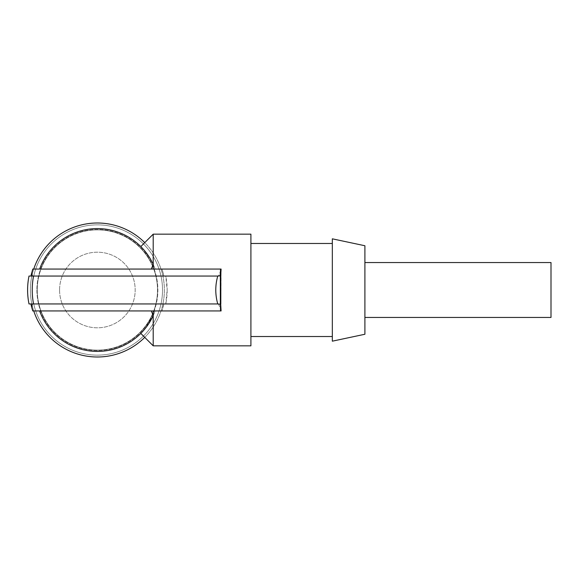 <?xml version="1.0" encoding="UTF-8"?>
<svg xmlns="http://www.w3.org/2000/svg" width="580" height="580" viewBox="0 0 580 580"><rect width="100%" height="100%" fill="white"/><g stroke="black" fill="none" stroke-linecap="round" stroke-linejoin="round"><path stroke-width="0.43" stroke-dasharray="2.9 2.17" d="M364.9 262.551L364.9 317.449L364.9 262.551M218.428 276.044L220.393 276.044L220.393 271.527L218.428 276.044L163.857 276.044L165.757 276.044L167.163 290A69.788 69.788 0 0 0 165.757 276.044L220.168 276.044M332.333 336.523L332.333 243.477L332.333 336.523M250.908 336.523L250.908 243.477L250.908 336.523M140.802 246.573L143.151 249.052M148.843 256.49L153.207 264.415L155.114 269.062L162.001 269.062L163.857 276.044A67.925 67.925 0 0 0 162.001 269.062L220.552 269.062L220.393 271.527M153.207 234.168L153.207 264.415L148.835 256.476M59.573 290A37.801 37.801 0 0 0 97.375 327.801A37.801 37.801 0 0 0 135.176 290A37.801 37.801 0 0 0 97.375 252.198A37.801 37.801 0 0 0 59.573 290A37.801 37.801 0 0 0 97.375 327.801A37.801 37.801 0 0 0 135.176 290A37.801 37.801 0 0 0 97.375 252.198A37.801 37.801 0 0 0 59.573 290M32.241 290A65.134 65.134 0 0 0 97.375 355.134A65.134 65.134 0 0 0 162.516 290A65.134 65.134 0 0 0 97.375 224.866A65.134 65.134 0 0 0 32.241 290A65.134 65.134 0 0 0 97.375 355.134A65.134 65.134 0 0 0 162.516 290A65.134 65.134 0 0 0 97.375 224.866A65.134 65.134 0 0 0 32.241 290M33.734 269.062A66.997 66.997 0 0 0 97.375 356.997A66.997 66.997 0 0 0 144.754 242.629M144.754 337.371A66.997 66.997 0 0 0 97.375 223.003A66.997 66.997 0 0 0 33.734 310.938M37.243 290A60.131 60.131 0 0 0 97.375 350.131A60.131 60.131 0 0 0 157.506 290A60.131 60.131 0 0 0 97.375 229.868A60.131 60.131 0 0 0 37.243 290A60.131 60.131 0 0 0 97.375 350.131A60.131 60.131 0 0 0 157.506 290A60.131 60.131 0 0 0 97.375 229.868A60.131 60.131 0 0 0 37.243 290M36.895 290A60.48 60.48 0 0 0 97.375 350.479A60.48 60.48 0 0 0 157.862 290A60.48 60.48 0 0 0 97.375 229.52A60.48 60.48 0 0 0 36.895 290A60.48 60.48 0 0 0 97.375 350.479A60.48 60.48 0 0 0 157.862 290A60.48 60.48 0 0 0 97.375 229.52A60.48 60.48 0 0 0 36.895 290M220.552 269.062L155.114 269.062A61.415 61.415 0 0 0 39.643 269.062L221.096 269.062L220.806 303.956L220.356 303.956L220.356 276.044M151.293 310.938L221.096 310.938L220.675 303.956L220.168 303.956M220.088 276.044L29 276.044A69.788 69.788 0 0 0 29 303.956L30.899 303.956A67.925 67.925 0 0 0 32.755 310.938L39.643 310.938A61.415 61.415 0 0 0 155.114 310.938L153.265 315.462M364.9 245.746L364.9 334.254M220.088 303.956L30.899 303.956M217.725 276.044C215.137 285.345 215.137 294.654 217.725 303.956L165.757 303.956A69.788 69.788 0 0 0 167.163 290L165.757 303.956L163.857 303.956L162.001 310.938A67.925 67.925 0 0 0 163.857 303.956L220.675 303.956M217.725 303.956L220.356 303.956M39.643 269.062L32.755 269.062A67.925 67.925 0 0 0 30.899 276.044M218.428 303.956L220.393 308.473L220.393 303.956M220.552 310.938L155.114 310.938L220.552 310.938L220.393 308.473M153.207 345.832L153.207 315.585L144.79 329.034M144.811 329.012L148.857 323.488M250.908 234.168L250.908 345.832M332.333 238.822L332.333 341.178M551 317.449L551 262.551"/><path stroke-width="0.87" d="M364.9 262.551L551 262.551L551 317.449L364.9 317.449M332.333 243.477L250.908 243.477M332.333 336.523L250.908 336.523M364.9 334.254L364.9 245.746L332.333 238.822L332.333 341.178L364.9 334.254M148.835 256.476L144.804 250.988L148.843 256.49M143.151 249.052L140.802 246.573L153.207 234.168L250.908 234.168L250.908 345.832L153.207 345.832L153.207 315.585L148.857 323.488M33.734 310.938A66.997 66.997 0 0 0 144.754 337.371M153.207 264.415L153.207 234.168M153.207 269.062L153.265 264.538A61.415 61.415 0 0 0 39.643 269.062M220.675 276.044L221.096 269.062L220.552 269.062L220.168 276.044L220.806 276.044L220.806 303.956L220.342 303.956L220.342 276.044M220.342 303.956L220.552 310.938L221.096 310.938L220.675 303.956M153.207 315.462L151.293 310.938L39.643 310.938A61.415 61.415 0 0 0 153.265 315.462L153.207 310.938M220.168 304.217L217.761 303.956C215.122 294.654 215.122 285.345 217.761 276.044L220.168 275.783M220.552 269.062L32.755 269.062L30.899 276.044M32.415 276.044L31.603 273.05M217.761 303.956L29 303.956C27.13 294.64 27.13 285.338 29 276.044L33.531 276.044C31.798 285.338 31.798 294.64 33.531 303.956M217.761 276.044L33.531 276.044M144.79 329.034L141.781 332.427M141.766 332.442L144.811 329.012M151.293 269.062L153.207 264.538M144.754 242.629A66.997 66.997 0 0 0 33.734 269.062M30.899 303.956L31.603 306.95L32.415 303.956M220.552 310.938L32.755 310.938L31.603 306.95M140.802 333.427L153.207 345.832"/></g></svg>
